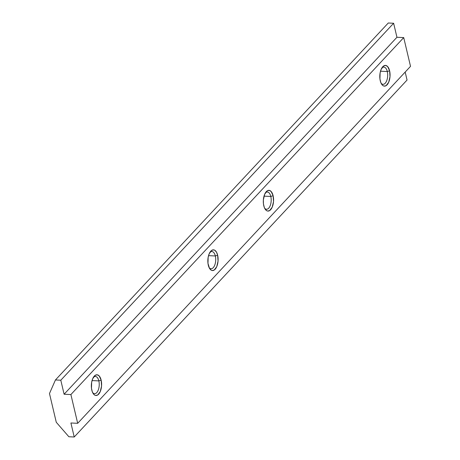 <?xml version="1.0" encoding="UTF-8"?>
<svg xmlns="http://www.w3.org/2000/svg" width="460" height="460" viewBox="0 0 460 460"><rect width="100%" height="100%" fill="white"/><g stroke="black" fill="none" stroke-linecap="round" stroke-linejoin="round"><path stroke-width="0.69" d="M387.297 71.536A8.625 4.261 92.8 0 0 381.886 67.896A8.625 4.261 -87.2 0 1 383.83 67.085A8.625 4.261 -87.2 0 1 387.297 71.536L380.5 71.208L387.297 71.536A8.625 4.261 -87.2 0 1 386.9 80.172A8.625 4.261 -87.2 0 1 383.002 84.318A8.625 4.261 -87.2 0 1 381.144 83.317A8.625 4.261 92.8 0 0 386.239 81.742A8.625 4.261 92.8 0 0 387.297 71.536L389.603 70.765L387.297 71.536M380.265 80.782A10.373 5.117 -87.2 0 1 382.444 67.102A10.373 5.117 -87.2 0 1 389.603 70.765L387.625 66.568L385.744 65.446L383.738 65.895L381.167 69.305L380.115 72.898L379.937 78.913L380.771 82.455L382.243 84.979L383.151 85.732L384.123 86.1L386.124 85.652L388.7 82.242L390.005 76.653L389.603 70.765A10.373 5.117 -87.2 0 1 388.044 83.536A10.373 5.117 -87.2 0 1 381.622 84.163A10.373 5.117 -87.2 0 1 380.265 80.782M270.808 196.472A8.625 4.261 92.8 0 0 265.397 192.832A8.625 4.261 -87.2 0 1 267.34 192.021A8.625 4.261 -87.2 0 1 270.808 196.472L264.011 196.144L270.808 196.472A8.625 4.261 -87.2 0 1 270.405 205.108A8.625 4.261 -87.2 0 1 266.512 209.254A8.625 4.261 -87.2 0 1 264.655 208.253A8.625 4.261 92.8 0 0 269.744 206.678A8.625 4.261 92.8 0 0 270.808 196.472L273.113 195.701L270.808 196.472M263.775 205.718A10.373 5.117 -87.2 0 1 265.949 192.038A10.373 5.117 -87.2 0 1 273.113 195.701L271.135 191.504L269.255 190.382L267.248 190.831L264.673 194.241L263.367 199.83L263.442 203.849L264.281 207.391L264.948 208.805L266.656 210.668L267.634 211.036L269.635 210.588L272.211 207.178L273.516 201.589L273.113 195.701A10.373 5.117 -87.2 0 1 271.555 208.472A10.373 5.117 -87.2 0 1 265.127 209.099A10.373 5.117 -87.2 0 1 263.775 205.718M215.337 255.967A8.625 4.261 92.8 0 0 209.927 252.327A8.625 4.261 -87.2 0 1 211.87 251.511A8.625 4.261 -87.2 0 1 215.337 255.967L208.535 255.639L215.337 255.967A8.625 4.261 -87.2 0 1 214.935 264.598A8.625 4.261 -87.2 0 1 211.036 268.749A8.625 4.261 -87.2 0 1 209.185 267.749A8.625 4.261 92.8 0 0 214.274 266.173A8.625 4.261 92.8 0 0 215.337 255.967L217.637 255.196L215.337 255.967M208.299 265.207A10.373 5.117 -87.2 0 1 210.479 251.534A10.373 5.117 -87.2 0 1 217.637 255.196L216.464 252.103L214.757 250.246L213.779 249.878L211.778 250.326L209.202 253.736L208.15 257.33L207.972 263.344L209.478 268.301L211.186 270.158L212.158 270.532L214.164 270.077L216.74 266.668L218.046 261.079L217.637 255.196A10.373 5.117 -87.2 0 1 216.079 267.967A10.373 5.117 -87.2 0 1 209.656 268.594A10.373 5.117 -87.2 0 1 208.299 265.207M98.848 380.903A8.625 4.261 92.8 0 0 93.437 377.263A8.625 4.261 -87.2 0 1 95.381 376.447A8.625 4.261 -87.2 0 1 98.848 380.903L92.046 380.575L98.848 380.903A8.625 4.261 -87.2 0 1 98.446 389.534A8.625 4.261 -87.2 0 1 94.547 393.685A8.625 4.261 -87.2 0 1 92.69 392.685A8.625 4.261 92.8 0 0 97.784 391.109A8.625 4.261 92.8 0 0 98.848 380.903L101.148 380.132L98.848 380.903M91.81 390.149A10.373 5.117 -87.2 0 1 93.989 376.47A10.373 5.117 -87.2 0 1 101.148 380.132L99.17 375.935L97.29 374.814L95.289 375.262L92.713 378.672L91.661 382.266L91.482 388.28L92.316 391.822L93.788 394.346L94.697 395.094L95.668 395.468L97.675 395.013L100.245 391.604L101.551 386.015L101.148 380.132A10.373 5.117 -87.2 0 1 99.59 392.903A10.373 5.117 -87.2 0 1 93.167 393.53A10.373 5.117 -87.2 0 1 91.81 390.149M403.725 37.599L70.892 394.559L64.112 394.237L396.945 37.271L403.725 37.599L410.521 66.349L77.688 423.309L410.521 66.349L403.725 37.599L70.892 394.559L77.688 423.309L70.892 394.559L64.112 394.237L60.8 380.219L393.628 23.259L396.945 37.271L64.112 394.237L60.8 380.219L55.447 379.96L388.274 23L393.628 23.259L60.8 380.219L55.447 379.96L49.479 393.53L56.275 422.28L68.868 436.741L74.221 437L407.054 80.04L74.221 437L70.909 422.987L77.688 423.309L70.909 422.987L74.221 437L68.868 436.741L56.275 422.28L49.479 393.53L55.447 379.96L388.274 23L393.628 23.259L396.945 37.271L403.725 37.599M405.174 72.088L407.054 80.04L405.174 72.088"/></g></svg>
